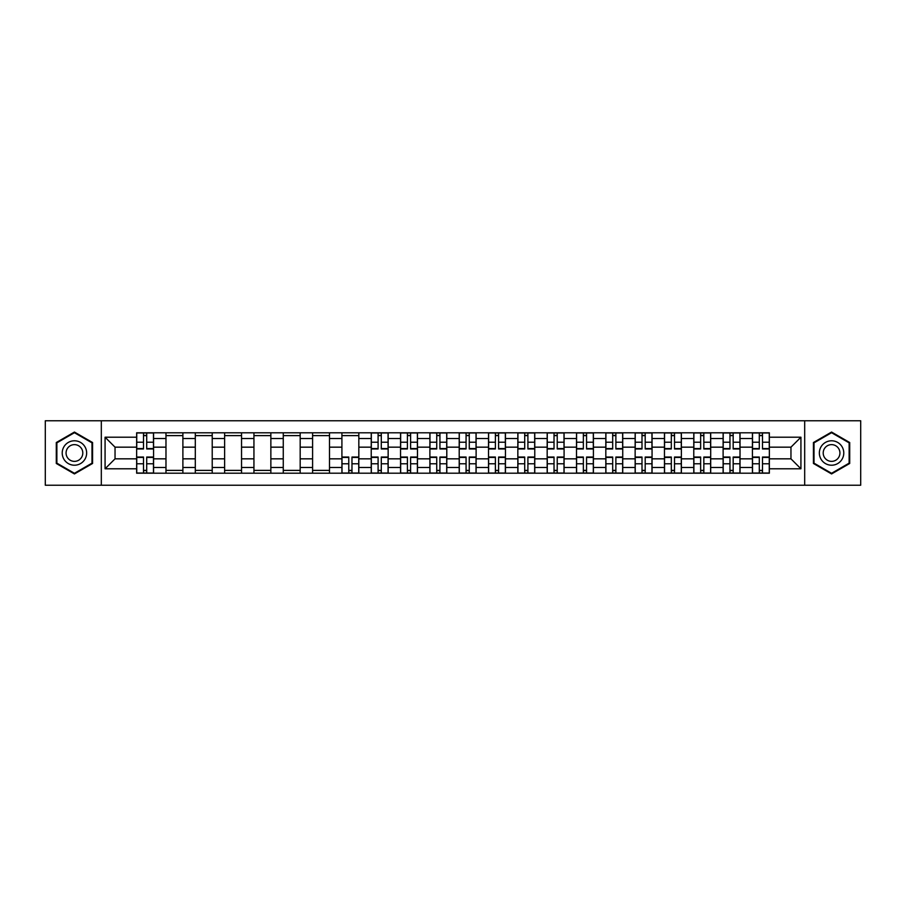 <?xml version="1.0" encoding="UTF-8"?>
<svg xmlns="http://www.w3.org/2000/svg" width="906" height="906" viewBox="0 0 906 906"><rect width="100%" height="100%" fill="white"/><g stroke="black" fill="none" stroke-linecap="round" stroke-linejoin="round"><path stroke-width="1.36" d="M804.687 485.231L860.7 485.231L860.7 420.769L45.3 420.769L45.3 485.231L804.687 485.231L804.687 420.769M165.979 473.204L165.979 438.527L153.567 438.527L153.567 473.204M153.567 438.527L153.567 432.796M165.979 438.527L165.979 432.796M182.887 432.796L182.887 473.204M195.3 473.204L195.3 432.796M212.219 432.796L212.219 473.204M224.62 473.204L224.62 432.796M241.54 432.796L241.54 473.204M253.94 473.204L253.94 432.796M270.86 432.796L270.86 473.204M283.261 473.204L283.261 432.796M300.18 432.796L300.18 473.204M312.593 473.204L312.593 432.796M329.501 432.796L329.501 473.204M341.913 473.204L341.913 432.796M358.833 432.796L358.833 473.204M371.234 473.204L371.234 432.796M388.153 432.796L388.153 473.204M400.554 473.204L400.554 432.796M417.473 432.796L417.473 473.204M429.886 473.204L429.886 432.796M446.794 432.796L446.794 473.204M459.206 473.204L459.206 432.796M476.114 432.796L476.114 473.204M488.527 473.204L488.527 432.796M505.446 432.796L505.446 473.204M517.847 473.204L517.847 432.796M534.767 432.796L534.767 473.204M547.167 473.204L547.167 432.796M564.087 432.796L564.087 473.204M576.499 473.204L576.499 432.796M593.407 432.796L593.407 473.204M605.82 473.204L605.82 432.796M622.739 432.796L622.739 473.204M635.14 473.204L635.14 432.796M652.06 432.796L652.06 473.204M664.46 473.204L664.46 432.796M681.38 432.796L681.38 473.204M693.781 473.204L693.781 432.796M710.7 432.796L710.7 473.204M723.113 473.204L723.113 432.796M740.021 432.796L740.021 473.204M752.433 473.204L752.433 432.796M752.433 458.832L740.021 458.832M723.113 458.832L710.7 458.832M693.781 458.832L681.38 458.832M664.46 458.832L652.06 458.832M635.14 458.832L622.739 458.832M605.82 458.832L593.407 458.832M576.499 458.832L564.087 458.832M547.167 458.832L534.767 458.832M517.847 458.832L505.446 458.832M488.527 458.832L476.114 458.832M459.206 458.832L446.794 458.832M429.886 458.832L417.473 458.832M400.554 458.832L388.153 458.832M371.234 458.832L358.833 458.832M341.913 458.832L329.501 458.832M312.593 458.832L300.18 458.832M283.261 458.832L270.86 458.832M253.94 458.832L241.54 458.832M224.62 458.832L212.219 458.832M195.3 458.832L182.887 458.832M165.979 458.832L153.567 458.832M752.433 447.168L740.021 447.168M723.113 447.168L710.7 447.168M693.781 447.168L681.38 447.168M664.46 447.168L652.06 447.168M635.14 447.168L622.739 447.168M605.82 447.168L593.407 447.168M576.499 447.168L564.087 447.168M547.167 447.168L534.767 447.168M517.847 447.168L505.446 447.168M488.527 447.168L476.114 447.168M459.206 447.168L446.794 447.168M429.886 447.168L417.473 447.168M400.554 447.168L388.153 447.168M371.234 447.168L358.833 447.168M341.913 447.168L329.501 447.168M312.593 447.168L300.18 447.168M283.261 447.168L270.86 447.168M253.94 447.168L241.54 447.168M224.62 447.168L212.219 447.168M195.3 447.168L182.887 447.168M165.979 447.168L153.567 447.168M115.039 458.832L136.647 458.832L136.647 447.168L115.039 447.168L115.039 458.832L105.073 468.787L105.073 437.213L136.647 437.213L136.647 447.168M769.353 447.168L769.353 458.832L790.961 458.832L790.961 447.168L769.353 447.168L769.353 432.796L136.647 432.796L136.647 437.213M769.353 437.213L800.927 437.213L800.927 468.787L769.353 468.787L769.353 458.832M136.647 458.832L136.647 473.204L769.353 473.204L769.353 468.787M136.647 468.787L105.073 468.787M101.313 485.231L101.313 420.769M92.571 442.524L74.439 432.06L56.297 442.524L56.297 463.476L74.439 473.94L92.571 463.476L92.571 442.524M849.703 442.524L831.561 432.06L813.429 442.524L813.429 463.476L831.561 473.94L849.703 463.476L849.703 442.524M146.704 470.384L143.51 470.384M143.51 435.616L146.704 435.616M182.887 470.384L165.979 470.384M165.979 435.616L182.887 435.616M212.219 470.384L195.3 470.384M195.3 435.616L212.219 435.616M241.54 470.384L224.62 470.384M224.62 435.616L241.54 435.616M270.86 470.384L253.94 470.384M253.94 435.616L270.86 435.616M300.18 470.384L283.261 470.384M283.261 435.616L300.18 435.616M329.501 470.384L312.593 470.384M312.593 435.616L329.501 435.616M351.97 470.384L348.776 470.384M341.913 435.616L358.833 435.616M381.29 470.384L378.096 470.384M378.096 435.616L381.29 435.616M410.611 470.384L407.417 470.384M407.417 435.616L410.611 435.616M439.931 470.384L436.737 470.384M436.737 435.616L439.931 435.616M469.263 470.384L466.069 470.384M466.069 435.616L469.263 435.616M498.583 470.384L495.389 470.384M495.389 435.616L498.583 435.616M527.904 470.384L524.71 470.384M524.71 435.616L527.904 435.616M557.224 470.384L554.03 470.384M554.03 435.616L557.224 435.616M586.556 470.384L583.351 470.384M583.351 435.616L586.556 435.616M615.876 470.384L612.683 470.384M612.683 435.616L615.876 435.616M645.197 470.384L642.003 470.384M642.003 435.616L645.197 435.616M674.517 470.384L671.323 470.384M671.323 435.616L674.517 435.616M703.837 470.384L700.644 470.384M700.644 435.616L703.837 435.616M733.169 470.384L729.964 470.384M729.964 435.616L733.169 435.616M762.49 470.384L759.296 470.384M759.296 435.616L762.49 435.616M105.073 437.213L115.039 447.168M790.961 458.832L800.927 468.787M790.961 447.168L800.927 437.213M146.704 448.957L146.704 432.977L153.476 432.977L153.476 448.957L146.704 448.957M143.51 435.424L146.704 435.424M143.51 432.977L136.749 432.977L136.749 448.957L143.51 448.957L143.51 432.977L146.704 432.977M143.51 457.043L143.51 473.023L136.749 473.023L136.749 457.043L143.51 457.043M146.704 470.576L143.51 470.576M146.704 473.023L153.476 473.023L153.476 457.043L146.704 457.043L146.704 473.023L143.51 473.023M63.85 459.104A12.22 12.22 0 0 0 80.543 463.578A12.22 12.22 0 0 0 85.017 446.896A12.22 12.22 0 0 0 68.324 442.422A12.22 12.22 0 0 0 63.85 459.104M67.191 457.179A8.369 8.369 0 0 0 78.618 460.248A8.369 8.369 0 0 0 81.676 448.821A8.369 8.369 0 0 0 70.249 445.752A8.369 8.369 0 0 0 67.191 457.179M74.439 432.706L92.004 442.853L92.004 463.147L74.439 473.294L56.863 463.147L56.863 442.853L74.439 432.706M820.983 459.104A12.22 12.22 0 0 0 837.676 463.578A12.22 12.22 0 0 0 842.15 446.896A12.22 12.22 0 0 0 825.457 442.422A12.22 12.22 0 0 0 820.983 459.104M824.324 457.179A8.369 8.369 0 0 0 835.751 460.248A8.369 8.369 0 0 0 838.809 448.821A8.369 8.369 0 0 0 827.382 445.752A8.369 8.369 0 0 0 824.324 457.179M831.561 432.706L849.137 442.853L849.137 463.147L831.561 473.294L813.996 463.147L813.996 442.853L831.561 432.706M381.29 448.957L381.29 432.977L388.062 432.977L388.062 448.957L381.29 448.957M378.096 435.424L381.29 435.424M378.096 432.977L371.324 432.977L371.324 448.957L378.096 448.957L378.096 432.977L381.29 432.977M410.611 448.957L410.611 432.977L417.383 432.977L417.383 448.957L410.611 448.957M407.417 435.424L410.611 435.424M407.417 432.977L400.656 432.977L400.656 448.957L407.417 448.957L407.417 432.977L410.611 432.977M439.931 448.957L439.931 432.977L446.703 432.977L446.703 448.957L439.931 448.957M436.737 435.424L439.931 435.424M436.737 432.977L429.976 432.977L429.976 448.957L436.737 448.957L436.737 432.977L439.931 432.977M469.263 448.957L469.263 432.977L476.024 432.977L476.024 448.957L469.263 448.957M466.069 435.424L469.263 435.424M466.069 432.977L459.297 432.977L459.297 448.957L466.069 448.957L466.069 432.977L469.263 432.977M498.583 448.957L498.583 432.977L505.344 432.977L505.344 448.957L498.583 448.957M495.389 435.424L498.583 435.424M495.389 432.977L488.617 432.977L488.617 448.957L495.389 448.957L495.389 432.977L498.583 432.977M527.904 448.957L527.904 432.977L534.676 432.977L534.676 448.957L527.904 448.957M524.71 435.424L527.904 435.424M524.71 432.977L517.938 432.977L517.938 448.957L524.71 448.957L524.71 432.977L527.904 432.977M557.224 448.957L557.224 432.977L563.996 432.977L563.996 448.957L557.224 448.957M554.03 435.424L557.224 435.424M554.03 432.977L547.269 432.977L547.269 448.957L554.03 448.957L554.03 432.977L557.224 432.977M586.556 448.957L586.556 432.977L593.317 432.977L593.317 448.957L586.556 448.957M583.351 435.424L586.556 435.424M583.351 432.977L576.59 432.977L576.59 448.957L583.351 448.957L583.351 432.977L586.556 432.977M615.876 448.957L615.876 432.977L622.637 432.977L622.637 448.957L615.876 448.957M612.683 435.424L615.876 435.424M612.683 432.977L605.91 432.977L605.91 448.957L612.683 448.957L612.683 432.977L615.876 432.977M645.197 448.957L645.197 432.977L651.958 432.977L651.958 448.957L645.197 448.957M642.003 435.424L645.197 435.424M642.003 432.977L635.231 432.977L635.231 448.957L642.003 448.957L642.003 432.977L645.197 432.977M674.517 448.957L674.517 432.977L681.289 432.977L681.289 448.957L674.517 448.957M671.323 435.424L674.517 435.424M671.323 432.977L664.551 432.977L664.551 448.957L671.323 448.957L671.323 432.977L674.517 432.977M703.837 448.957L703.837 432.977L710.61 432.977L710.61 448.957L703.837 448.957M700.644 435.424L703.837 435.424M700.644 432.977L693.883 432.977L693.883 448.957L700.644 448.957L700.644 432.977L703.837 432.977M733.169 448.957L733.169 432.977L739.93 432.977L739.93 448.957L733.169 448.957M729.964 435.424L733.169 435.424M729.964 432.977L723.203 432.977L723.203 448.957L729.964 448.957L729.964 432.977L733.169 432.977M762.49 448.957L762.49 432.977L769.251 432.977L769.251 448.957L762.49 448.957M759.296 435.424L762.49 435.424M759.296 432.977L752.524 432.977L752.524 448.957L759.296 448.957L759.296 432.977L762.49 432.977M348.776 457.043L348.776 473.023L342.004 473.023L342.004 457.043L348.776 457.043M351.97 470.576L348.776 470.576M351.97 473.023L358.731 473.023L358.731 457.043L351.97 457.043L351.97 473.023L348.776 473.023M378.096 457.043L378.096 473.023L371.324 473.023L371.324 457.043L378.096 457.043M381.29 470.576L378.096 470.576M381.29 473.023L388.062 473.023L388.062 457.043L381.29 457.043L381.29 473.023L378.096 473.023M407.417 457.043L407.417 473.023L400.656 473.023L400.656 457.043L407.417 457.043M410.611 470.576L407.417 470.576M410.611 473.023L417.383 473.023L417.383 457.043L410.611 457.043L410.611 473.023L407.417 473.023M436.737 457.043L436.737 473.023L429.976 473.023L429.976 457.043L436.737 457.043M439.931 470.576L436.737 470.576M439.931 473.023L446.703 473.023L446.703 457.043L439.931 457.043L439.931 473.023L436.737 473.023M466.069 457.043L466.069 473.023L459.297 473.023L459.297 457.043L466.069 457.043M469.263 470.576L466.069 470.576M469.263 473.023L476.024 473.023L476.024 457.043L469.263 457.043L469.263 473.023L466.069 473.023M495.389 457.043L495.389 473.023L488.617 473.023L488.617 457.043L495.389 457.043M498.583 470.576L495.389 470.576M498.583 473.023L505.344 473.023L505.344 457.043L498.583 457.043L498.583 473.023L495.389 473.023M524.71 457.043L524.71 473.023L517.938 473.023L517.938 457.043L524.71 457.043M527.904 470.576L524.71 470.576M527.904 473.023L534.676 473.023L534.676 457.043L527.904 457.043L527.904 473.023L524.71 473.023M554.03 457.043L554.03 473.023L547.269 473.023L547.269 457.043L554.03 457.043M557.224 470.576L554.03 470.576M557.224 473.023L563.996 473.023L563.996 457.043L557.224 457.043L557.224 473.023L554.03 473.023M583.351 457.043L583.351 473.023L576.59 473.023L576.59 457.043L583.351 457.043M586.556 470.576L583.351 470.576M586.556 473.023L593.317 473.023L593.317 457.043L586.556 457.043L586.556 473.023L583.351 473.023M612.683 457.043L612.683 473.023L605.91 473.023L605.91 457.043L612.683 457.043M615.876 470.576L612.683 470.576M615.876 473.023L622.637 473.023L622.637 457.043L615.876 457.043L615.876 473.023L612.683 473.023M642.003 457.043L642.003 473.023L635.231 473.023L635.231 457.043L642.003 457.043M645.197 470.576L642.003 470.576M645.197 473.023L651.958 473.023L651.958 457.043L645.197 457.043L645.197 473.023L642.003 473.023M671.323 457.043L671.323 473.023L664.551 473.023L664.551 457.043L671.323 457.043M674.517 470.576L671.323 470.576M674.517 473.023L681.289 473.023L681.289 457.043L674.517 457.043L674.517 473.023L671.323 473.023M700.644 457.043L700.644 473.023L693.883 473.023L693.883 457.043L700.644 457.043M703.837 470.576L700.644 470.576M703.837 473.023L710.61 473.023L710.61 457.043L703.837 457.043L703.837 473.023L700.644 473.023M729.964 457.043L729.964 473.023L723.203 473.023L723.203 457.043L729.964 457.043M733.169 470.576L729.964 470.576M733.169 473.023L739.93 473.023L739.93 457.043L733.169 457.043L733.169 473.023L729.964 473.023M759.296 457.043L759.296 473.023L752.524 473.023L752.524 457.043L759.296 457.043M762.49 470.576L759.296 470.576M762.49 473.023L769.251 473.023L769.251 457.043L762.49 457.043L762.49 473.023L759.296 473.023M723.113 438.527L710.7 438.527M693.781 438.527L681.38 438.527M664.46 438.527L652.06 438.527M635.14 438.527L622.739 438.527M605.82 438.527L593.407 438.527M576.499 438.527L564.087 438.527M547.167 438.527L534.767 438.527M517.847 438.527L505.446 438.527M488.527 438.527L476.114 438.527M459.206 438.527L446.794 438.527M429.886 438.527L417.473 438.527M400.554 438.527L388.153 438.527M371.234 438.527L358.833 438.527M341.913 438.527L329.501 438.527M312.593 438.527L300.18 438.527M283.261 438.527L270.86 438.527M253.94 438.527L241.54 438.527M224.62 438.527L212.219 438.527M195.3 438.527L182.887 438.527M752.433 438.527L740.021 438.527M723.113 467.473L710.7 467.473M693.781 467.473L681.38 467.473M664.46 467.473L652.06 467.473M635.14 467.473L622.739 467.473M605.82 467.473L593.407 467.473M576.499 467.473L564.087 467.473M547.167 467.473L534.767 467.473M517.847 467.473L505.446 467.473M488.527 467.473L476.114 467.473M459.206 467.473L446.794 467.473M429.886 467.473L417.473 467.473M400.554 467.473L388.153 467.473M371.234 467.473L358.833 467.473M341.913 467.473L329.501 467.473M312.593 467.473L300.18 467.473M283.261 467.473L270.86 467.473M253.94 467.473L241.54 467.473M224.62 467.473L212.219 467.473M195.3 467.473L182.887 467.473M165.979 467.473L153.567 467.473M752.433 467.473L740.021 467.473M146.704 448.561L153.476 448.561M146.704 442.219L153.476 442.219M136.749 448.561L143.51 448.561M136.749 442.219L143.51 442.219M143.51 457.439L136.749 457.439M143.51 463.781L136.749 463.781M153.476 457.439L146.704 457.439M153.476 463.781L146.704 463.781M381.29 448.561L388.062 448.561M381.29 442.219L388.062 442.219M371.324 448.561L378.096 448.561M371.324 442.219L378.096 442.219M410.611 448.561L417.383 448.561M410.611 442.219L417.383 442.219M400.656 448.561L407.417 448.561M400.656 442.219L407.417 442.219M439.931 448.561L446.703 448.561M439.931 442.219L446.703 442.219M429.976 448.561L436.737 448.561M429.976 442.219L436.737 442.219M469.263 448.561L476.024 448.561M469.263 442.219L476.024 442.219M459.297 448.561L466.069 448.561M459.297 442.219L466.069 442.219M498.583 448.561L505.344 448.561M498.583 442.219L505.344 442.219M488.617 448.561L495.389 448.561M488.617 442.219L495.389 442.219M527.904 448.561L534.676 448.561M527.904 442.219L534.676 442.219M517.938 448.561L524.71 448.561M517.938 442.219L524.71 442.219M557.224 448.561L563.996 448.561M557.224 442.219L563.996 442.219M547.269 448.561L554.03 448.561M547.269 442.219L554.03 442.219M586.556 448.561L593.317 448.561M586.556 442.219L593.317 442.219M576.59 448.561L583.351 448.561M576.59 442.219L583.351 442.219M615.876 448.561L622.637 448.561M615.876 442.219L622.637 442.219M605.91 448.561L612.683 448.561M605.91 442.219L612.683 442.219M645.197 448.561L651.958 448.561M645.197 442.219L651.958 442.219M635.231 448.561L642.003 448.561M635.231 442.219L642.003 442.219M674.517 448.561L681.289 448.561M674.517 442.219L681.289 442.219M664.551 448.561L671.323 448.561M664.551 442.219L671.323 442.219M703.837 448.561L710.61 448.561M703.837 442.219L710.61 442.219M693.883 448.561L700.644 448.561M693.883 442.219L700.644 442.219M733.169 448.561L739.93 448.561M733.169 442.219L739.93 442.219M723.203 448.561L729.964 448.561M723.203 442.219L729.964 442.219M762.49 448.561L769.251 448.561M762.49 442.219L769.251 442.219M752.524 448.561L759.296 448.561M752.524 442.219L759.296 442.219M348.776 457.439L342.004 457.439M348.776 463.781L342.004 463.781M358.731 457.439L351.97 457.439M358.731 463.781L351.97 463.781M378.096 457.439L371.324 457.439M378.096 463.781L371.324 463.781M388.062 457.439L381.29 457.439M388.062 463.781L381.29 463.781M407.417 457.439L400.656 457.439M407.417 463.781L400.656 463.781M417.383 457.439L410.611 457.439M417.383 463.781L410.611 463.781M436.737 457.439L429.976 457.439M436.737 463.781L429.976 463.781M446.703 457.439L439.931 457.439M446.703 463.781L439.931 463.781M466.069 457.439L459.297 457.439M466.069 463.781L459.297 463.781M476.024 457.439L469.263 457.439M476.024 463.781L469.263 463.781M495.389 457.439L488.617 457.439M495.389 463.781L488.617 463.781M505.344 457.439L498.583 457.439M505.344 463.781L498.583 463.781M524.71 457.439L517.938 457.439M524.71 463.781L517.938 463.781M534.676 457.439L527.904 457.439M534.676 463.781L527.904 463.781M554.03 457.439L547.269 457.439M554.03 463.781L547.269 463.781M563.996 457.439L557.224 457.439M563.996 463.781L557.224 463.781M583.351 457.439L576.59 457.439M583.351 463.781L576.59 463.781M593.317 457.439L586.556 457.439M593.317 463.781L586.556 463.781M612.683 457.439L605.91 457.439M612.683 463.781L605.91 463.781M622.637 457.439L615.876 457.439M622.637 463.781L615.876 463.781M642.003 457.439L635.231 457.439M642.003 463.781L635.231 463.781M651.958 457.439L645.197 457.439M651.958 463.781L645.197 463.781M671.323 457.439L664.551 457.439M671.323 463.781L664.551 463.781M681.289 457.439L674.517 457.439M681.289 463.781L674.517 463.781M700.644 457.439L693.883 457.439M700.644 463.781L693.883 463.781M710.61 457.439L703.837 457.439M710.61 463.781L703.837 463.781M729.964 457.439L723.203 457.439M729.964 463.781L723.203 463.781M739.93 457.439L733.169 457.439M739.93 463.781L733.169 463.781M759.296 457.439L752.524 457.439M759.296 463.781L752.524 463.781M769.251 457.439L762.49 457.439M769.251 463.781L762.49 463.781"/></g></svg>
